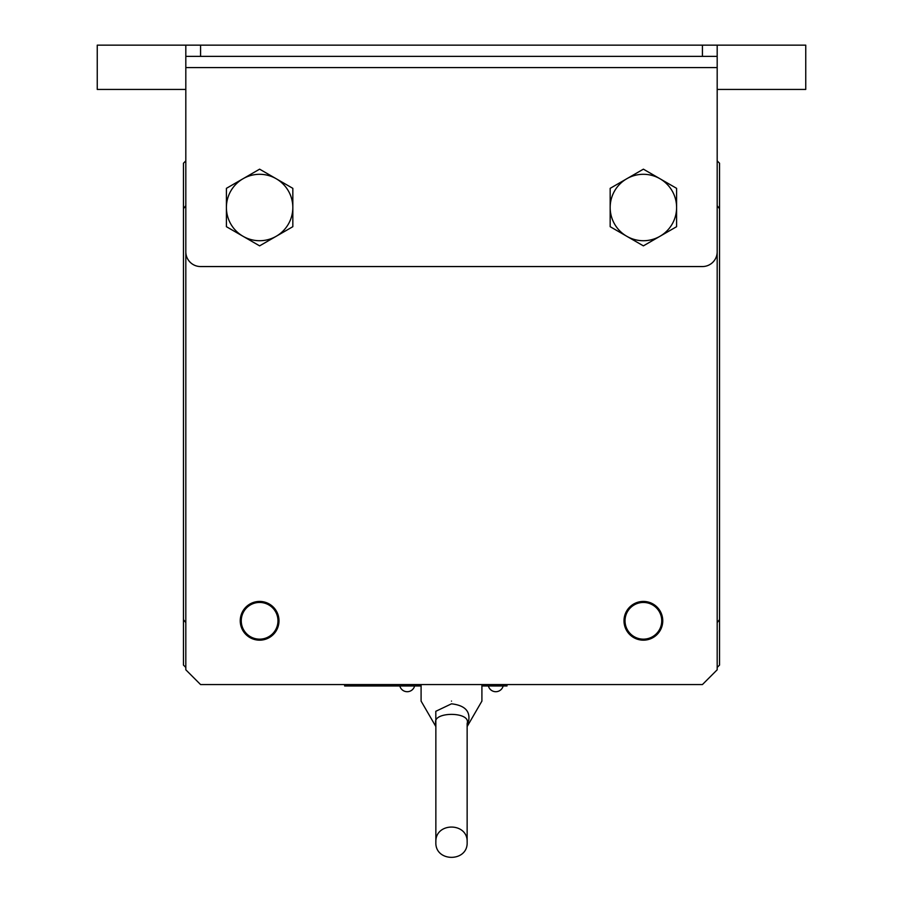 <?xml version="1.0" encoding="UTF-8"?>
<svg xmlns="http://www.w3.org/2000/svg" width="903" height="903" viewBox="0 0 903 903"><rect width="100%" height="100%" fill="white"/><g stroke="black" fill="none" stroke-linecap="round" stroke-linejoin="round"><path stroke-width="1.35" d="M625.034 620.801A18.353 18.353 0 0 1 643.387 602.448A18.353 18.353 0 0 1 661.741 620.801A18.353 18.353 0 0 1 643.387 639.155A18.353 18.353 0 0 1 625.034 620.801M241.259 620.801A18.353 18.353 0 0 1 259.612 602.448A18.353 18.353 0 0 1 277.966 620.801A18.353 18.353 0 0 1 259.612 639.155A18.353 18.353 0 0 1 241.259 620.801M624.007 620.801A19.369 19.369 0 0 1 643.387 601.432A19.369 19.369 0 0 1 662.757 620.801A19.369 19.369 0 0 1 643.387 640.171A19.369 19.369 0 0 1 624.007 620.801M240.243 620.801A19.369 19.369 0 0 1 259.612 601.432A19.369 19.369 0 0 1 278.993 620.801A19.369 19.369 0 0 1 259.612 640.171A19.369 19.369 0 0 1 240.243 620.801M185.815 251.79L185.815 669.8L200.579 684.564L702.421 684.564L717.185 669.8L717.185 67.59L185.815 67.59L185.815 251.79A14.764 14.764 0 0 0 200.579 266.554L702.421 266.554A14.764 14.764 0 0 0 717.185 251.79M185.815 67.59L185.815 45.15L97.253 45.15L97.253 89.431L185.815 89.431M717.185 89.431L805.747 89.431L805.747 45.15L717.185 45.15L717.185 67.59M610.168 217.104L610.168 226.687L643.387 245.864L676.595 226.687L676.595 188.343L643.387 169.166L610.168 188.343L610.168 207.509A33.208 33.208 0 0 1 659.991 178.749L643.387 169.166L610.168 188.343L610.168 226.687L643.387 245.864L676.595 226.687L676.595 188.343L659.991 178.749A33.208 33.208 0 0 1 659.991 236.27A33.208 33.208 0 0 1 610.168 207.509L610.168 188.343L626.784 178.749M292.832 197.915L292.832 188.343L259.612 169.166L226.405 188.343L226.405 226.687L259.612 245.864L292.832 226.687L292.832 205.015M185.815 45.15L200.579 45.15L200.579 56.37L185.815 56.37M717.185 56.37L702.421 56.37L702.421 45.15L200.579 45.15M702.421 45.15L717.185 45.15M702.421 56.37L200.579 56.37M717.185 622.63A337.711 337.711 0 0 0 719.544 619.593L719.544 665.082L717.185 667.441M185.815 160.869L183.456 163.229L183.456 619.593A337.711 337.711 0 0 0 185.815 622.63M183.456 619.593L183.456 665.082L185.815 667.441M717.185 160.869L719.544 163.229L719.544 208.728A337.711 337.711 0 0 0 717.185 205.681M719.544 619.593L719.544 208.728M185.815 205.681A337.711 337.711 0 0 0 183.456 208.728M421.091 685.975L344.641 685.975L344.641 684.564M507.001 684.564L507.001 685.975L481.909 685.975M451.5 701.1C490.724 701.1 490.724 701.1 451.5 701.1C412.276 701.1 412.276 701.1 451.5 701.1M435.856 725.956L435.799 711.304L451.5 703.821C464.198 705.288 469.966 710.672 468.792 719.962L467.144 725.956M467.889 723.913L468.262 722.648M435.088 723.845L435.799 725.831M467.144 842.206L467.144 723.529C471.468 711.338 431.532 711.338 435.856 723.517L435.856 842.206C434.885 862.388 468.115 862.388 467.144 842.206C468.115 822.023 434.885 822.023 435.856 842.206M234.599 231.416L259.612 245.864L292.832 226.687L292.832 188.343L259.612 169.166L226.405 188.343L226.405 226.687L226.405 207.509A33.208 33.208 0 0 1 276.216 178.749A33.208 33.208 0 0 1 276.216 236.27A33.208 33.208 0 0 1 226.405 207.509M635.181 173.895L643.387 169.166L659.991 178.749M668.401 183.602L676.595 188.343L676.595 207.509M618.374 231.416L610.168 226.687L610.168 217.171M651.582 241.124L643.387 245.864L626.784 236.27M676.595 215.151L676.595 226.687L659.991 236.27M267.819 241.124L259.612 245.864L243.009 236.27M292.832 207.509L292.832 226.687L276.216 236.27M284.626 183.602L292.832 188.343L292.832 197.847M251.418 173.895L259.612 169.166L276.216 178.749M226.405 199.868L226.405 188.343L238.731 181.221M238.855 181.153L243.009 178.749M348.174 685.975L348.174 684.564M503.456 685.975L503.456 684.564M467.144 723.517L468.792 719.962L467.144 723.517M399.837 685.975A7.619 7.619 0 0 0 414.601 685.975M488.399 685.975A7.619 7.619 0 0 0 503.163 685.975M481.909 684.564L481.909 701.1L467.144 726.554L481.909 701.1M435.856 726.554L421.091 701.1L421.091 684.564"/></g></svg>
